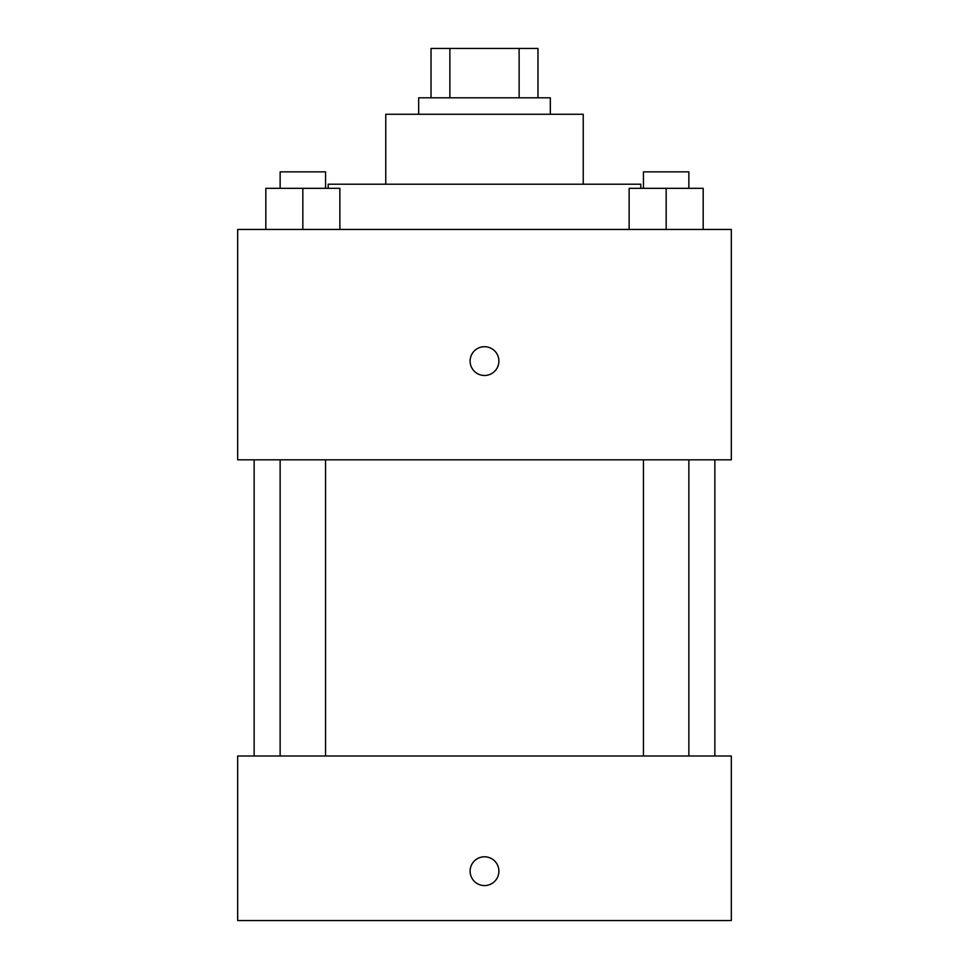 <?xml version="1.0" encoding="UTF-8"?>
<svg xmlns="http://www.w3.org/2000/svg" width="969" height="969" viewBox="0 0 969 969"><rect width="100%" height="100%" fill="white"/><g stroke="black" fill="none" stroke-linecap="round" stroke-linejoin="round"><path stroke-width="1.45" d="M449.87 97.808L449.87 48.45L431.023 48.45L431.023 97.808L431.023 48.45M449.87 48.45L537.977 48.45L537.977 97.808M519.13 97.808L519.13 48.45M418.681 114.269L418.681 97.808L550.319 97.808L550.319 114.269M385.771 184.207L385.771 114.269L583.229 114.269L583.229 184.207M328.176 188.313L328.176 184.207L640.824 184.207L640.824 188.313M237.684 229.447L731.316 229.447L731.316 459.815L237.684 459.815L237.684 229.447M484.5 375.487A14.402 14.402 0 0 1 472.036 353.891A14.402 14.402 0 0 1 496.964 353.891A14.402 14.402 0 0 1 484.5 375.487M237.684 756.002L731.316 756.002L731.316 920.55L237.684 920.55L237.684 756.002M484.5 885.581A14.402 14.402 0 0 1 472.036 863.985A14.402 14.402 0 0 1 496.964 863.985A14.402 14.402 0 0 1 484.5 885.581M629.135 229.447L629.135 188.313L703.179 188.313L703.179 229.447L703.179 188.313M666.163 229.447L666.163 188.313M688.862 188.313L688.862 171.864L643.452 171.864L643.452 188.313M265.821 229.447L265.821 188.313L339.865 188.313L339.865 229.447L339.865 188.313M302.837 229.447L302.837 188.313M325.548 188.313L325.548 171.864L280.138 171.864L280.138 188.313M714.868 756.002L714.868 459.815M254.132 756.002L254.132 459.815M643.452 459.815L643.452 756.002M688.862 459.815L688.862 756.002M325.548 756.002L325.548 459.815M280.138 756.002L280.138 459.815"/></g></svg>
